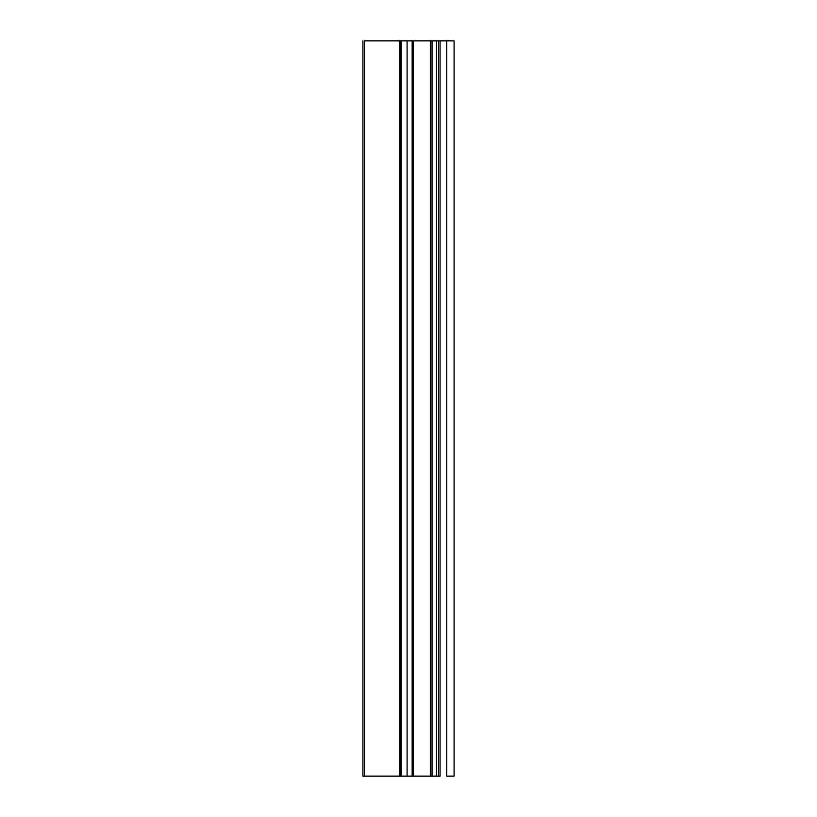 <?xml version="1.0" encoding="UTF-8"?>
<svg xmlns="http://www.w3.org/2000/svg" width="817" height="817" viewBox="0 0 817 817"><rect width="100%" height="100%" fill="white"/><g stroke="black" fill="none" stroke-linecap="round" stroke-linejoin="round"><path stroke-width="1.23" d="M446.736 776.15L446.736 40.85L454.089 40.85L446.736 40.85L446.736 776.15L454.089 776.15L454.089 40.85L454.089 776.15L446.736 776.15M407.101 776.15L407.101 40.85L412.156 40.85L401.157 40.85L440.067 40.85L440.067 776.15L440.067 40.85L446.736 40.85M364.423 40.85L401.157 40.85L401.157 776.15L400.218 776.15L400.218 40.85L364.423 40.85L364.423 776.15L364.423 40.85M438.596 776.15L440.067 776.15L438.596 776.15L438.596 40.85L438.596 776.15L436.441 776.15L436.441 40.85L412.156 40.85L412.156 776.15L412.156 40.85M440.067 40.85L438.596 40.85M362.911 40.85L362.911 776.15L399.38 776.15L399.38 40.85L399.38 776.15L400.218 776.15L364.423 776.15M412.156 776.15L413.147 776.15L413.147 40.85L413.147 776.15L430.334 776.15L430.334 40.85L430.334 776.15L432.04 776.15L432.04 40.85L432.04 776.15L436.441 776.15L401.157 776.15L401.157 40.85L400.218 40.85L400.218 776.15L401.157 776.15M436.441 40.85L436.441 776.15"/></g></svg>

